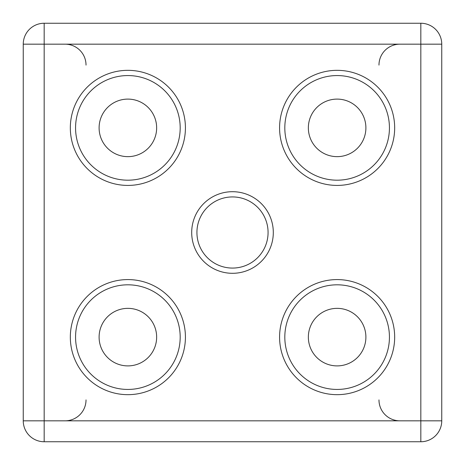 <?xml version="1.0" encoding="UTF-8"?>
<svg xmlns="http://www.w3.org/2000/svg" width="465" height="465" viewBox="0 0 465 465"><rect width="100%" height="100%" fill="white"/><g stroke="black" fill="none" stroke-linecap="round" stroke-linejoin="round"><path stroke-width="0.7" d="M180.188 337.125A52.313 52.313 0 0 0 127.875 284.812A52.313 52.313 0 0 0 75.562 337.125A52.313 52.313 0 0 0 127.875 389.438A52.313 52.313 0 0 0 180.188 337.125A52.313 52.313 0 0 1 127.875 389.438A52.313 52.313 0 0 1 75.562 337.125M389.438 337.125A52.313 52.313 0 0 0 337.125 284.812A52.313 52.313 0 0 0 284.812 337.125A52.313 52.313 0 0 0 337.125 389.438A52.313 52.313 0 0 0 389.438 337.125A52.313 52.313 0 0 1 337.125 389.438A52.313 52.313 0 0 1 284.812 337.125M389.438 127.875A52.313 52.313 0 0 0 337.125 75.562A52.313 52.313 0 0 0 284.812 127.875A52.313 52.313 0 0 0 337.125 180.188A52.313 52.313 0 0 0 389.438 127.875A52.313 52.313 0 0 1 337.125 180.188A52.313 52.313 0 0 1 284.812 127.875M180.188 127.875A52.313 52.313 0 0 0 127.875 75.562A52.313 52.313 0 0 0 75.562 127.875A52.313 52.313 0 0 0 127.875 180.188A52.313 52.313 0 0 0 180.188 127.875A52.313 52.313 0 0 1 127.875 180.188A52.313 52.313 0 0 1 75.562 127.875M273.304 232.5A40.804 40.804 0 0 1 232.5 273.304A40.804 40.804 0 0 1 191.696 232.5A40.804 40.804 0 0 1 232.5 191.696A40.804 40.804 0 0 1 273.304 232.5M196.928 232.5A35.573 35.573 0 0 0 232.5 268.072A35.573 35.573 0 0 0 268.072 232.5A35.573 35.573 0 0 0 232.5 196.928A35.573 35.573 0 0 0 196.928 232.5M99.103 127.875A28.772 28.772 0 0 0 127.875 156.647A28.772 28.772 0 0 0 156.647 127.875A28.772 28.772 0 0 0 127.875 99.103A28.772 28.772 0 0 0 99.103 127.875M308.353 127.875A28.772 28.772 0 0 0 337.125 156.647A28.772 28.772 0 0 0 365.897 127.875A28.772 28.772 0 0 0 337.125 99.103A28.772 28.772 0 0 0 308.353 127.875M99.103 337.125A28.772 28.772 0 0 0 127.875 365.897A28.772 28.772 0 0 0 156.647 337.125A28.772 28.772 0 0 0 127.875 308.353A28.772 28.772 0 0 0 99.103 337.125M308.353 337.125A28.772 28.772 0 0 0 337.125 365.897A28.772 28.772 0 0 0 365.897 337.125A28.772 28.772 0 0 0 337.125 308.353A28.772 28.772 0 0 0 308.353 337.125M44.175 23.25L420.825 23.25A20.925 20.925 0 0 1 441.75 44.175L441.75 420.825A20.925 20.925 0 0 1 420.825 441.75L44.175 441.75A20.925 20.925 0 0 1 23.25 420.825L23.25 44.175A20.925 20.925 0 0 1 44.175 23.25L44.175 420.825L420.825 420.825L420.825 44.175L23.25 44.175A20.925 20.925 0 0 1 44.175 23.25M399.9 420.825A20.925 20.925 0 0 1 378.975 399.9M86.025 399.9A20.925 20.925 0 0 1 65.1 420.825M70.331 337.125A57.544 57.544 0 0 1 127.875 279.581A57.544 57.544 0 0 1 185.419 337.125A57.544 57.544 0 0 1 127.875 394.669A57.544 57.544 0 0 1 70.331 337.125M279.581 337.125A57.544 57.544 0 0 1 337.125 279.581A57.544 57.544 0 0 1 394.669 337.125A57.544 57.544 0 0 1 337.125 394.669A57.544 57.544 0 0 1 279.581 337.125M279.581 127.875A57.544 57.544 0 0 1 337.125 70.331A57.544 57.544 0 0 1 394.669 127.875A57.544 57.544 0 0 1 337.125 185.419A57.544 57.544 0 0 1 279.581 127.875M70.331 127.875A57.544 57.544 0 0 1 127.875 70.331A57.544 57.544 0 0 1 185.419 127.875A57.544 57.544 0 0 1 127.875 185.419A57.544 57.544 0 0 1 70.331 127.875M44.175 441.75A20.925 20.925 0 0 1 23.25 420.825L44.175 420.825L44.175 441.75M441.75 420.825A20.925 20.925 0 0 1 420.825 441.75L420.825 420.825L441.75 420.825M420.825 23.25A20.925 20.925 0 0 1 441.75 44.175L420.825 44.175L420.825 23.25M378.975 65.1A20.925 20.925 0 0 1 399.9 44.175M65.1 44.175A20.925 20.925 0 0 1 86.025 65.1"/></g></svg>
